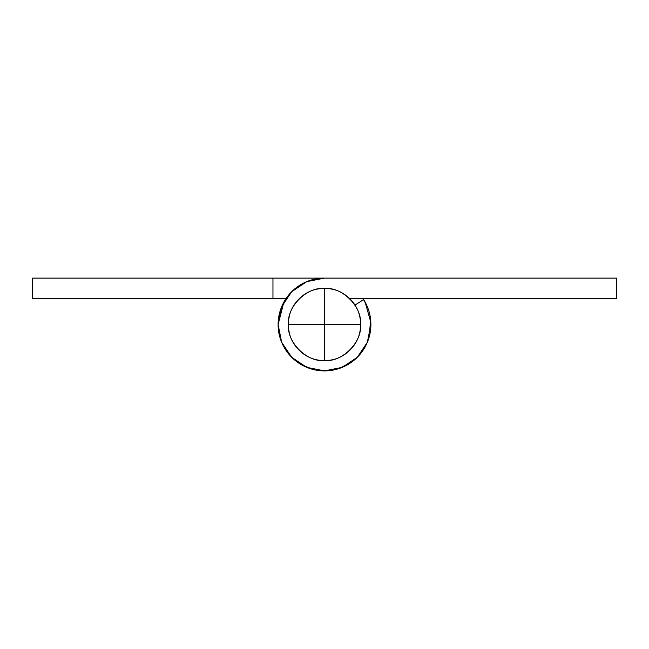 <?xml version="1.0" encoding="UTF-8"?>
<svg xmlns="http://www.w3.org/2000/svg" width="649" height="649" viewBox="0 0 649 649"><rect width="100%" height="100%" fill="white"/><g stroke="black" fill="none" stroke-linecap="round" stroke-linejoin="round"><path stroke-width="0.97" d="M324.5 288.424L324.5 324.5L360.576 324.5C362.191 306.653 342.348 286.809 324.5 288.424C306.653 286.809 286.809 306.653 288.424 324.5C286.809 342.348 306.653 362.191 324.5 360.576L324.5 324.5L288.424 324.5L324.5 324.5L324.5 360.576C342.348 362.191 362.191 342.348 360.576 324.5L324.5 324.5L324.5 288.424C314.538 288.424 306.036 291.945 298.986 298.986C291.945 306.036 288.424 314.538 288.424 324.5C288.424 334.462 291.945 342.964 298.986 350.014C306.036 357.055 314.538 360.576 324.5 360.576C334.462 360.576 342.964 357.055 350.014 350.014C357.055 342.964 360.576 334.462 360.576 324.5C360.576 314.538 357.055 306.036 350.014 298.986C342.964 291.945 334.462 288.424 324.5 288.424M363.627 299.587A46.387 46.387 0 0 1 324.5 370.887A46.387 46.387 0 0 1 278.113 324.5A46.387 46.387 0 0 1 324.5 278.113L616.55 278.113L616.55 298.735L349.746 298.735L616.55 298.735L616.55 278.113L324.5 278.113L306.75 281.65L291.701 291.701L281.65 306.75L278.113 324.5L281.65 342.25L291.701 357.299L306.75 367.35L324.5 370.887L342.25 367.35L357.299 357.299L367.35 342.25L370.887 324.5A46.387 46.387 0 0 0 363.627 299.587L354.93 305.127L363.627 299.587M370.839 322.399L365.119 302.085M370.636 319.714L369.167 337.026M367.91 340.847C365.338 347.677 361.371 353.575 356.017 358.532M352.732 361.306L339.622 368.356M332.629 370.173L319.738 370.644M312.169 369.224L300.528 364.219M294.411 359.806L285.471 349.584M283.013 345.244C279.743 338.713 278.113 331.801 278.113 324.5L281.65 306.75M370.887 324.5A46.387 46.387 0 0 1 281.65 342.25M272.961 278.113L32.45 278.113L32.45 298.735L285.925 298.735L272.961 298.735L272.961 278.113L32.45 278.113L32.45 298.735L272.961 298.735L272.961 278.113L324.5 278.113L272.961 278.113M283.881 302.085L278.113 324.5M367.35 306.75L363.075 298.735"/></g></svg>
